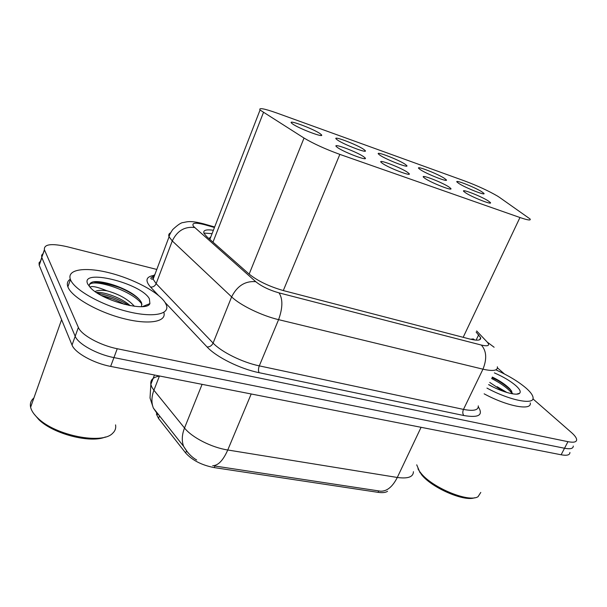 <?xml version="1.0" encoding="UTF-8"?>
<svg xmlns="http://www.w3.org/2000/svg" width="607" height="607" viewBox="0 0 607 607"><rect width="100%" height="100%" fill="white"/><g stroke="black" fill="none" stroke-linecap="round" stroke-linejoin="round"><path stroke-width="0.91" d="M363.737 156.773L365.057 157.858C368.965 161.682 343.82 152.243 337.401 147.448L336.255 146.492C332.522 142.713 357.083 151.947 363.737 156.773M407.411 172.244L409.019 173.534C412.555 177.054 389.148 168.162 382.471 163.412L381.044 162.251C377.66 158.768 400.521 167.464 407.411 172.244M448.823 186.91L450.72 188.39C453.907 191.637 432.047 183.231 425.173 178.534L423.466 177.183C420.401 173.974 441.752 182.191 448.823 186.91M488.142 200.841L490.312 202.488C493.195 205.485 472.709 197.51 465.683 192.882L463.695 191.357C460.925 188.398 480.941 196.182 488.142 200.841M320.268 133.79L321.353 134.693C325.443 138.601 298.469 128.479 292.384 123.782L291.474 123.009C287.589 119.162 313.933 129.056 320.268 133.79M363.752 149.39L365.111 150.483C368.828 154.11 343.706 144.572 337.302 139.898L336.126 138.927C332.583 135.353 357.121 144.678 363.752 149.39M405.051 164.201L406.675 165.483C410.059 168.837 386.576 159.831 379.929 155.187L378.48 154.034C375.255 150.726 398.184 159.527 405.051 164.201M444.316 178.283L446.213 179.74C449.286 182.851 427.267 174.315 420.423 169.717L418.716 168.382C415.78 165.316 437.275 173.655 444.316 178.283M481.708 191.698L483.855 193.314C486.655 196.19 465.948 188.079 458.953 183.534L456.988 182.039C454.309 179.202 474.53 187.123 481.708 191.698M499.409 197.321L497.391 196.015C488.332 190.78 477.626 185.833 465.258 181.174L276.595 112.94C263.999 108.509 258.483 107.53 260.046 110.019L304.031 138.055C313.485 143.692 325.42 149.132 339.844 154.383L519.956 217.518C527.794 220.197 531.163 220.682 530.063 218.96L499.409 197.321M156.985 412.654L156.409 414.133L158.518 418.428L185.659 452.974C192.267 460.326 201.79 465.205 214.218 467.602L378.047 492.338C382.402 492.96 385.566 492.618 387.539 491.313M470.554 339.23L473.285 338.934L474.841 340.034M210.121 237.261L209.256 238.855M501.094 389.618L504.705 391.796M532.908 398.852L571.437 432.525C574.692 435.394 576.43 437.738 576.65 439.582C576.703 442.093 573.805 442.791 567.955 441.676L117.242 348.729C100.178 345.383 81.232 334.95 78.371 327.439L44.486 249.947L41.762 257.429L41.648 255.221L43.089 253.544L41.648 255.221L41.762 257.429L75.192 336.27L41.853 257.656L39.227 265.327L39.038 262.846L40.494 261.131M117.242 348.729L113.941 357.591C96.885 354.344 78.007 343.888 75.192 336.27C78.007 343.888 96.885 354.344 113.941 357.591L564.533 448.247L113.941 357.591L110.649 366.408C93.607 363.252 74.798 352.773 72.036 345.057L39.227 265.327M573.274 446.031C573.304 448.588 570.39 449.332 564.533 448.247C570.39 449.332 573.304 448.588 573.274 446.031M153.396 276.306L154.14 276.496M214.218 467.602L214.878 466.017L380.528 491.192C386.97 491.397 392.562 486.822 397.297 477.466C407.919 478.908 413.299 476.988 413.428 471.7M569.912 452.458C569.92 455.06 566.991 455.834 561.126 454.78L110.649 366.408M497.437 367.857L504.432 373.973M44.486 249.947L44.394 249.727C43.803 244.173 51.383 243.172 67.142 246.715L156.796 269.447M497.141 386.712L506.982 392.509L497.141 386.712M213.383 230.273C206.069 229.241 202.928 230.243 203.944 233.27L206.729 236.624L249.151 274.098C257.732 281.003 269.204 286.512 283.583 290.639L469.659 339.002C477.497 340.906 481.154 340.459 480.63 337.667L476.123 332.037M495.866 369.845C508.165 375.407 518.166 381.431 525.874 387.926C530.26 391.743 532.65 394.907 533.037 397.418C534.919 405.377 510.161 400.666 486.958 388.093M480.79 492.421L478.058 496.678C469.128 502.839 432.594 487.891 421.053 473.293L419.407 471.176L416.721 464.825M474.659 497.748C464.37 501.936 432.116 487.998 421.668 474.833L417.95 468.809M493.043 386.947L488.673 384.588M502.915 391.174L489.728 382.425M512.687 393.852L509.834 388.844C505.563 384.588 499.728 380.665 492.338 377.076M494.379 372.895C503.157 376.704 510.267 380.915 515.715 385.521C519.751 389.117 521.072 391.69 519.668 393.222C517.088 396.166 501.617 391.955 488.635 384.648M530.252 402.934C532.073 411.022 507.3 406.424 484.151 393.829M512.429 393.814C508.044 388.457 501.116 383.358 491.624 378.533M511.8 391.295L511.2 390.635C506.397 385.824 500.054 381.424 492.156 377.455M70.723 280.184L70.45 279.546C66.451 269.273 85.306 266.701 109.359 272.831C133.381 278.833 158.571 292.149 165.127 302.529L166.424 305.177C169.861 314.525 152.562 317.886 127.03 311.391C101.551 305.025 75.093 290.229 70.723 280.184M163.837 312.347C166.91 321.71 149.421 325.117 123.987 318.69C98.607 312.385 72.438 297.635 68.151 287.498L67.878 286.853C66.687 283.56 67.498 280.988 70.306 279.152M102.34 295.973L112.371 298.826M115.558 424.885C116.149 428.201 115.14 431.031 112.538 433.383C102.173 444.635 55.647 435.667 37.96 418.215C34.204 414.718 31.83 411.341 30.828 408.079L30.616 407.267C29.826 403.518 30.919 400.423 33.901 397.98M130.209 305.655L128.244 304.031C119.238 296.975 102.507 291.474 96.43 292.491M95.109 291.588C97.348 290.199 101.293 289.941 106.938 290.791C118.972 294.122 128.123 299.289 134.413 306.292M141.575 306.634L141.598 302.916C140.619 300.662 138.472 298.265 135.179 295.715C123.813 286.883 101.248 279.994 92.81 281.921C90.064 282.824 88.925 284.357 89.396 286.534M149.368 298.803L149.906 303.583C146.78 312.446 102.553 300.996 90.542 287.801L87.833 284.235C79.1 267.801 141.332 283.12 149.368 298.803M90.048 287.286C91.452 285.639 97.09 286.808 106.938 290.791M105.421 436.972C90.731 443.505 53.704 434.172 38.992 419.786L33.878 413.777M124.359 304.365C117.045 300.344 109.374 297.369 101.361 295.442M141.985 304.289C132.827 290.632 92.34 277.983 89.35 284.941M128.775 305.374C118.722 299.16 108.342 295.123 97.628 293.264M144.329 306.368L144.185 305.913M138.775 298.902L136.454 296.982C125.163 288.037 103.266 280.73 94.351 281.724M378.047 492.338L378.722 490.911M185.659 452.974L186.508 450.88M158.518 418.428L159.527 415.871M463.171 337.317L519.956 217.518M283.302 290.563L339.844 154.383M249.158 274.106L304.031 138.055M212.981 242.147L263.43 112.561M159.413 376.097C153.063 377.19 150.21 379.952 150.847 384.383L151.856 387.167L153.912 390.24L184.513 428.003C191.911 437.472 211.623 447.541 227.762 449.992L397.297 477.466L421.083 427.313M212.708 465.69C218.118 465.66 223.141 460.432 227.762 449.992L251.199 393.981M188.071 452.936L183.625 446.38C181.584 440.902 181.88 434.771 184.513 428.003L202.085 384.352M157.888 414.634L153.359 408.063C151.287 402.684 151.469 396.75 153.912 390.24L159.459 375.983M561.126 454.78L567.955 441.676M72.036 345.057L78.371 327.439M214.461 227.496L204.87 224.757C195.211 222.276 191.41 222.799 193.458 226.335L255.744 281.678C261.571 286.39 269.341 290.123 279.045 292.885L481.343 345.064C488.233 346.612 490.19 345.611 487.209 342.075L476.647 330.936M497.361 366.787C497.937 370.657 493.142 371.454 482.96 369.177L278.59 319.646C261.7 315.678 240.243 305.245 231.624 296.876L172.274 240.941L169.072 236.806C168.329 234.962 168.845 233.627 170.62 232.792M154.861 274.592C153.055 275.639 152.478 277.179 153.131 279.19L156.151 283.659L172.274 240.941C177.176 230.835 184.627 226.365 194.619 227.511M478.316 406.842C483.559 415.142 478.733 418.033 463.839 415.529L259.128 372.69C240.114 368.874 216.259 357.037 207.063 346.946L165.089 302.476M158.313 295.298L150.551 287.073C144.914 280.616 145.991 276.731 153.776 275.426M481.343 345.064C486.533 350.899 487.072 358.934 482.96 369.177L463.482 409.399C473.68 411.356 478.612 410.18 478.278 405.863M255.744 281.678C245.213 280.829 237.17 285.889 231.624 296.876L213.103 343.076C221.35 351.969 242.451 362.417 259.295 365.869L463.482 409.399C462.473 411.887 462.595 413.936 463.839 415.529M150.551 287.073C153.093 287.255 154.96 286.117 156.151 283.659L213.103 343.076C211.76 345.747 209.749 347.037 207.063 346.946M279.045 292.885C282.945 298.993 282.794 307.908 278.59 319.646L259.295 365.869C258.271 368.715 258.21 370.983 259.128 372.69M487.209 342.075L494.113 347.25M203.072 223.672L204.87 224.757M476.108 340.148L478.688 334.753M492.057 377.653L501.974 382.509M93.501 281.815C101.513 282.399 110.277 284.342 119.791 287.642M365.057 157.858L364.724 158.647M409.019 173.534L408.708 174.239M450.72 188.39L450.432 189.027M490.312 202.488L490.046 203.064M321.353 134.693L321.042 135.46M365.111 150.483L364.815 151.189M406.675 165.483L406.402 166.121M446.213 179.74L445.955 180.317M483.855 193.314L483.62 193.83M212.071 233.649L203.853 233.058M209.847 239.378L260.046 110.019M196.653 459.985C191.713 457.23 187.373 452.693 183.625 446.38L153.359 408.063L150.028 398.025L150.847 384.383L154.474 375.012M39.144 265.1L44.394 249.727M214.658 226.98L203.664 223.839C190.742 220.531 187.753 221.593 183.314 222.549C181.372 222.428 177.813 224.795 172.638 229.643C170.408 233.042 169.216 235.433 169.072 236.806L153.131 279.19L151.583 279.099C149.99 278.31 150.9 277.3 154.307 276.064M479.621 339.776L480.63 337.667M420.09 472.815L419.407 471.176M516.534 394.148L519.668 393.222M509.834 388.844L511.2 390.635M70.45 279.546L67.878 286.853M61.595 319.684L30.616 407.267M142.562 306.573L149.906 303.583M38.992 419.786L37.96 418.215M135.179 295.715L136.454 296.982M129.837 305.579L128.244 304.031"/></g></svg>
